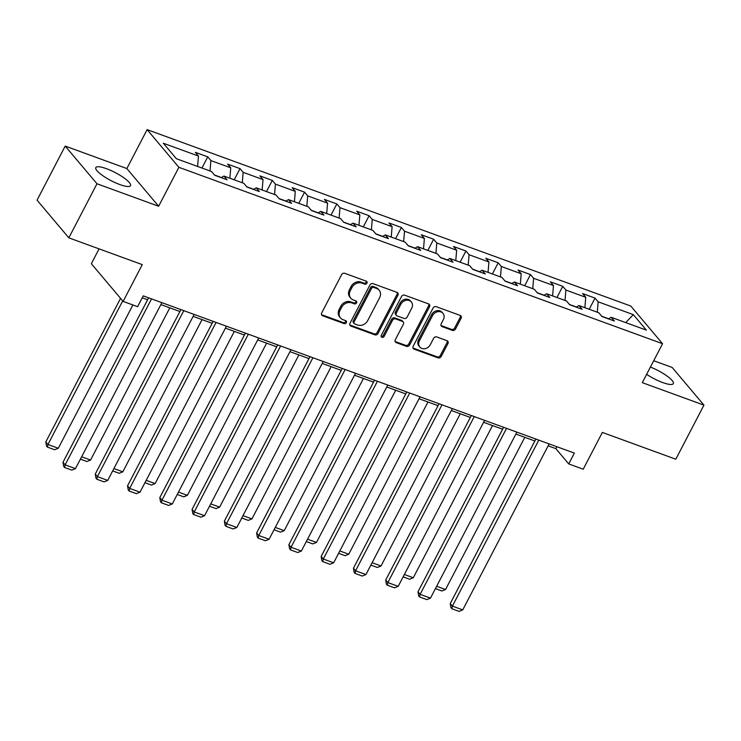 <?xml version="1.0" encoding="UTF-8"?>
<svg xmlns="http://www.w3.org/2000/svg" width="741" height="741" viewBox="0 0 741 741"><rect width="100%" height="100%" fill="white"/><g stroke="black" fill="none" stroke-linecap="round" stroke-linejoin="round"><path stroke-width="1.11" d="M366.943 283.182A1.723 1.463 139.9 0 0 366.295 281.182L344.722 273.309A2.464 2.084 139.9 0 0 341.592 274.698L321.696 312.915A2.464 2.084 139.9 0 0 322.622 315.777L344.195 323.641A1.723 1.463 139.9 0 0 345.741 320.668L342.953 319.649A7.873 6.669 139.9 0 1 340.462 317.935A7.873 6.669 139.9 0 1 339.989 310.488L341.647 307.302A7.873 6.669 139.9 0 1 351.679 302.884L354.476 303.893A1.723 1.463 139.9 0 0 356.023 300.929L353.225 299.91A7.873 6.669 139.9 0 1 350.743 298.188A7.873 6.669 139.9 0 1 350.271 290.741L351.929 287.554A7.873 6.669 139.9 0 1 361.96 283.136L364.748 284.155A1.723 1.463 139.9 0 0 366.943 283.182M350.743 298.188L349.882 297.169A7.873 6.669 139.9 0 1 349.409 289.722L351.067 286.535A7.873 6.669 139.9 0 1 361.099 282.117L363.896 283.136A1.723 1.463 139.9 0 0 366.267 281.172M321.511 314.647A2.464 2.084 139.9 0 0 321.761 314.758L343.333 322.622A1.723 1.463 139.9 0 0 345.714 320.658M340.462 317.935L339.61 316.916A7.873 6.669 139.9 0 1 339.128 309.469L340.786 306.283A7.873 6.669 139.9 0 1 350.817 301.865L353.614 302.884A1.723 1.463 139.9 0 0 355.986 300.911M646.624 374.344A19.553 4.539 27.5 0 0 662.695 382.551A19.553 4.539 27.5 0 0 673.337 383.634A19.553 4.539 27.5 0 0 650.413 367.082M106.454 168.679A19.553 4.539 27.5 0 0 95.811 167.586A19.553 4.539 27.5 0 0 119.857 184.565A19.553 4.539 27.5 0 0 130.499 185.648A19.553 4.539 27.5 0 0 106.454 168.679M452.371 330.384A2.464 2.084 139.9 0 0 455.511 329.004L461.087 318.278A2.464 2.084 139.9 0 0 460.161 315.416L436.199 306.672A2.464 2.084 139.9 0 0 433.068 308.061L413.172 346.279A2.464 2.084 139.9 0 0 414.099 349.141L438.061 357.875A2.464 2.084 139.9 0 0 441.191 356.495L447.935 343.546A2.464 2.084 139.9 0 0 447.008 340.684L436.755 336.942A2.464 2.084 139.9 0 0 433.624 338.322L430.28 344.741A6.586 5.576 139.9 0 1 419.814 347.01A6.586 5.576 139.9 0 1 419.415 340.786L432.512 315.62A6.586 5.576 139.9 0 1 442.979 313.36A6.586 5.576 139.9 0 1 443.377 319.584L441.191 323.78A2.464 2.084 139.9 0 0 442.118 326.642L452.371 330.384L451.51 329.365A2.464 2.084 139.9 0 0 454.65 327.985L460.235 317.259A2.464 2.084 139.9 0 0 460.411 315.527M96.978 183.768L158.63 206.248L126.85 168.568L65.199 146.088L96.978 183.768L68.83 237.842L142.272 264.63L123.126 301.402L137.604 306.681L143.235 295.863L574.368 453.103L568.736 463.922L583.213 469.201L602.359 432.429L675.801 459.216L703.95 405.142L672.17 367.462L653.719 360.728M158.63 206.248L178.896 167.318L662.565 343.722L642.299 382.652L703.95 405.142M397.936 295.242A2.464 2.084 139.9 0 0 397.009 292.38L373.047 283.646A2.464 2.084 139.9 0 0 369.916 285.026L350.021 323.243A2.464 2.084 139.9 0 0 350.947 326.105L374.909 334.849A2.464 2.084 139.9 0 0 378.04 333.459L397.936 295.242L397.074 294.223A2.464 2.084 139.9 0 0 397.259 292.491M404.623 295.159L428.585 303.893A2.464 2.084 139.9 0 1 429.511 306.765L409.616 344.982A2.464 2.084 139.9 0 1 406.485 346.362L396.231 342.62A2.464 2.084 139.9 0 1 395.305 339.758L403.373 324.262A2.464 2.084 139.9 0 0 402.446 321.39L395.648 318.917A2.464 2.084 139.9 0 0 392.508 320.297L384.107 336.433A1.723 1.463 139.9 0 1 381.263 335.395L401.492 296.539A2.464 2.084 139.9 0 1 404.623 295.159M68.83 237.842L37.05 200.163L65.199 146.088M178.896 167.318L147.116 129.629L630.795 306.042L662.565 343.722M589.206 309.275L595.023 298.104L582.611 293.575L585.742 297.298L565.883 290.055L562.752 286.332L550.341 281.812L553.471 285.526L533.613 278.283L530.482 274.568L518.061 270.039L521.201 273.753L501.342 266.51L498.202 262.796L485.79 258.266L488.93 261.981L469.072 254.737L465.932 251.023L453.52 246.494L456.651 250.217L436.792 242.974L433.661 239.25L421.249 234.73L424.38 238.445L404.521 231.201L401.39 227.487L388.979 222.958L392.109 226.672L372.251 219.429L369.111 215.714L356.699 211.185L359.839 214.899L339.98 207.656L336.84 203.942L324.428 199.412L327.568 203.136L307.7 195.893L304.57 192.169L292.158 187.649L295.288 191.363L275.43 184.12L272.299 180.406L259.887 175.876L263.018 179.591L243.159 172.347L240.028 168.633L227.617 164.104L230.747 167.818L210.889 160.575L207.749 156.86L195.337 152.331L198.477 156.055L163.307 143.226L176.358 158.704L211.528 171.532L214.668 175.246L227.079 179.776L223.939 176.062L221.207 177.636M595.023 298.104L598.154 301.819L633.323 314.647L646.384 330.134L611.214 317.305L614.345 321.02L601.933 316.49L598.802 312.776L578.943 305.533L582.074 309.247L569.662 304.727L566.532 301.003L546.663 293.76L549.803 297.484L537.392 292.954L534.252 289.231L514.393 281.988L517.533 285.711L505.121 281.182L501.981 277.467L482.122 270.224L485.253 273.938L472.841 269.409L469.711 265.695L449.852 258.452L452.983 262.166L440.571 257.646L437.44 253.922L417.581 246.679L420.712 250.402L408.3 245.873L405.16 242.15L385.301 234.906L388.441 238.63L376.03 234.1L372.89 230.386L353.031 223.143L356.171 226.857L343.75 222.328L340.619 218.614L320.76 211.37L323.891 215.085L311.479 210.564L308.349 206.841L288.49 199.598L291.621 203.321L279.209 198.792L276.078 195.068L256.21 187.825L259.35 191.549L246.938 187.019L243.798 183.305L223.939 176.062M576.396 306.996L569.449 304.468M584.871 307.7L585.742 297.298M565.013 300.457L565.883 290.055M578.943 305.533L576.202 307.107M544.126 295.233L537.169 292.695M552.601 295.928L553.471 285.526M532.742 288.684L533.613 278.283M546.663 293.76L543.931 295.335M511.846 283.46L504.899 280.922M520.33 284.155L521.201 273.753M500.462 276.912L501.342 266.51M514.393 281.988L511.661 283.571M479.575 271.688L472.628 269.159M488.05 272.382L488.93 261.981M468.192 265.139L469.072 254.737M482.122 270.224L479.39 271.799M447.305 259.915L440.358 257.386M455.78 260.619L456.651 250.217M435.921 253.376L436.792 242.974M449.852 258.452L447.119 260.026M415.034 248.152L408.087 245.614M423.509 248.846L424.38 238.445M403.65 241.603L404.521 231.201M417.581 246.679L414.84 248.254M382.754 236.379L375.807 233.841M391.239 237.074L392.109 226.672M371.38 229.83L372.251 219.429M385.301 234.906L382.569 236.49M350.484 224.606L343.537 222.078M358.968 225.301L359.839 214.899M339.1 218.058L339.98 207.656M353.031 223.143L350.298 224.718M318.213 212.834L311.266 210.305M326.688 213.538L327.568 203.136M306.83 206.294L307.7 195.893M320.76 211.37L318.028 212.945M285.943 201.07L278.996 198.532M294.418 201.765L295.288 191.363M274.559 194.522L275.43 184.12M288.49 199.598L285.748 201.172M253.672 189.298L246.716 186.76M262.147 189.992L263.018 179.591M242.288 182.749L243.159 172.347M256.21 187.825L253.478 189.409M221.392 177.525L214.445 174.996M229.877 178.22L230.747 167.818M210.018 170.976L210.889 160.575M197.597 166.447L198.477 156.055M99.072 248.874L91.347 263.713L123.126 301.402M126.85 168.568L147.116 129.629M548.145 445.832L555.852 448.648L568.736 463.922M142.235 297.789L147.607 299.753M160.871 304.588L179.887 311.516M193.142 316.361L212.158 323.289M225.421 328.124L244.428 335.062M257.692 339.897L276.699 346.834M289.963 351.669L308.969 358.607M322.233 363.442L341.249 370.37M354.504 375.205L373.52 382.143M386.783 386.978L405.79 393.916M419.054 398.751L438.061 405.688M451.325 410.523L470.34 417.452M483.595 422.296L502.611 429.224M515.875 434.059L534.882 440.997M608.667 318.769L601.72 316.24M625.691 322.585L633.323 314.647M597.283 312.22L598.154 301.819M611.214 317.305L608.481 318.88M556.852 446.721L555.852 448.648M201.932 168.031L207.749 156.86M234.212 179.804L240.028 168.633M266.482 191.576L272.299 180.406M298.753 203.34L304.57 192.169M331.023 215.112L336.84 203.942M363.303 226.885L369.111 215.714M395.574 238.658L401.39 227.487M427.844 250.421L433.661 239.25M460.115 262.194L465.932 251.023M492.385 273.966L498.202 262.796M524.665 285.739L530.482 274.568M556.936 297.512L562.752 286.332M349.835 324.975A2.464 2.084 139.9 0 0 350.085 325.086L374.048 333.83A2.464 2.084 139.9 0 0 377.188 332.44L397.074 294.223M373.733 287.434A1.723 1.463 139.9 0 0 371.537 288.397L354.078 321.946A1.723 1.463 139.9 0 0 354.726 323.947L357.671 325.021A7.873 6.669 139.9 0 0 367.703 320.594L379.642 297.669A7.873 6.669 139.9 0 0 379.16 290.222A7.873 6.669 139.9 0 0 376.678 288.499L373.733 287.434L372.88 286.415A1.723 1.463 139.9 0 0 370.685 287.378L371.537 288.397M354.179 323.576L353.327 322.557A1.723 1.463 139.9 0 1 353.216 320.927L370.685 287.378M379.16 290.222L378.308 289.203A7.873 6.669 139.9 0 0 375.826 287.489L376.678 288.499M372.88 286.415L375.826 287.489M395.12 341.49A2.464 2.084 139.9 0 0 395.37 341.601L405.623 345.343A2.464 2.084 139.9 0 0 408.763 343.963L428.65 305.746A2.464 2.084 139.9 0 0 428.835 304.005M403.224 321.927L402.363 320.909A2.464 2.084 139.9 0 0 401.585 320.381L394.786 317.898A2.464 2.084 139.9 0 0 391.646 319.278L383.245 335.414L384.107 336.433M381.087 336.395A1.723 1.463 139.9 0 0 383.245 335.414M411.746 308.173A6.586 5.576 139.9 0 0 411.348 301.948A6.586 5.576 139.9 0 0 400.881 304.218L396.268 313.082A2.464 2.084 139.9 0 0 397.195 315.944L403.993 318.426A2.464 2.084 139.9 0 0 407.133 317.037L411.746 308.173M411.348 301.948L410.486 300.929A6.586 5.576 139.9 0 0 400.02 303.199L400.881 304.218M396.416 315.407L395.555 314.388A2.464 2.084 139.9 0 1 395.407 312.063L400.02 303.199M441.006 325.512A2.464 2.084 139.9 0 0 441.256 325.623L451.51 329.365M442.979 313.36L442.118 312.341A6.586 5.576 139.9 0 0 431.651 314.601L432.512 315.62M419.814 347.01L418.952 345.991A6.586 5.576 139.9 0 1 418.554 339.767L431.651 314.601M412.987 348.011A2.464 2.084 139.9 0 0 413.237 348.122L437.199 356.856A2.464 2.084 139.9 0 0 440.339 355.476L447.082 342.527A2.464 2.084 139.9 0 0 447.258 340.795M120.561 298.354L45.803 441.951L47.952 444.498L122.7 300.902M132.898 304.959L58.298 448.268L54.639 449.75L47.396 447.11L46.535 446.091L45.803 441.951M47.396 447.11L47.952 444.498L58.298 448.268M161.871 302.661L75.471 468.636L65.125 464.866L62.985 462.319L63.717 466.46L64.569 467.478L65.125 464.866L151.535 298.892M148.617 297.826L62.985 462.319M75.471 468.636L71.812 470.118L64.569 467.478M169.8 307.839L90.569 460.041L86.91 461.523L80.408 459.151M81.64 456.789L90.569 460.041M202.071 319.612L122.839 471.813L119.181 473.295L112.688 470.924M113.919 468.553L122.839 471.813M194.151 314.434L107.741 480.409L97.404 476.639L95.256 474.092L95.987 478.232L96.849 479.251L97.404 476.639L183.805 310.664M180.887 309.599L95.256 474.092M107.741 480.409L104.083 481.891L96.849 479.251M226.422 326.207L140.021 492.181L129.675 488.412L127.526 485.864L128.258 490.005L129.119 491.024L129.675 488.412L216.076 322.428M213.158 321.362L127.526 485.864M140.021 492.181L136.353 493.663L129.119 491.024M234.341 331.384L155.11 483.586L151.451 485.068L144.958 482.697M146.19 480.325L155.11 483.586M266.612 343.157L187.39 495.349L183.722 496.831L177.229 494.469M178.461 492.098L187.39 495.349M298.892 354.92L219.66 507.122L216.001 508.604L209.499 506.233M210.731 503.871L219.66 507.122M258.692 337.97L172.292 503.954L161.946 500.175L159.797 497.628L160.528 501.777L161.39 502.796L161.946 500.175L248.346 334.2M245.428 333.135L159.797 497.628M172.292 503.954L168.633 505.436L161.39 502.796M290.963 349.743L204.562 515.717L194.216 511.948L192.067 509.4L192.799 513.541L193.66 514.56L194.216 511.948L280.617 345.973M277.699 344.908L192.067 509.4M204.562 515.717L200.904 517.199L193.66 514.56M323.233 361.515L236.833 527.49L226.487 523.72L224.347 521.173L225.079 525.313L225.931 526.332L226.487 523.72L312.897 357.746M309.979 356.68L224.347 521.173M236.833 527.49L233.174 528.972L225.931 526.332M355.513 373.288L269.103 539.263L258.766 535.493L256.618 532.946L257.349 537.086L258.211 538.105L258.766 535.493L345.167 369.509M342.249 368.444L256.618 532.946M269.103 539.263L265.445 540.745L258.211 538.105M387.784 385.051L301.383 551.035L291.037 547.256L288.888 544.718L289.62 548.859L290.481 549.878L291.037 547.256L377.438 381.282M374.52 380.216L288.888 544.718M301.383 551.035L297.725 552.517L290.481 549.878M420.054 396.824L333.654 562.799L323.308 559.029L321.159 556.482L321.89 560.622L322.752 561.641L323.308 559.029L409.708 393.054M406.79 391.989L321.159 556.482M333.654 562.799L329.995 564.281L322.752 561.641M452.325 408.597L365.924 574.571L355.578 570.802L353.438 568.254L354.17 572.395L355.022 573.414L355.578 570.802L441.988 404.827M439.061 403.762L353.438 568.254M365.924 574.571L362.266 576.053L355.022 573.414M484.605 420.369L398.195 586.344L387.858 582.574L385.709 580.027L386.441 584.167L387.302 585.186L387.858 582.574L474.259 416.59M471.341 415.525L385.709 580.027M398.195 586.344L394.536 587.826L387.302 585.186M516.875 432.133L430.475 598.117L420.128 594.338L417.98 591.8L418.711 595.94L419.573 596.959L420.128 594.338L506.529 428.363M503.611 427.298L417.98 591.8M430.475 598.117L426.807 599.599L419.573 596.959M331.162 366.693L251.931 518.895L248.272 520.377L241.77 518.005M243.002 515.634L251.931 518.895M363.433 378.466L284.201 530.667L280.543 532.149L274.05 529.778M275.281 527.407L284.201 530.667M395.703 390.238L316.472 542.431L312.813 543.913L306.32 541.551M307.552 539.179L316.472 542.431M427.974 402.002L348.752 554.203L345.093 555.685L338.591 553.314M339.823 550.952L348.752 554.203M460.254 413.774L381.022 565.976L377.364 567.458L370.861 565.087M372.093 562.715L381.022 565.976M492.524 425.547L413.293 577.748L409.634 579.23L403.132 576.859M404.373 574.488L413.293 577.748M524.795 437.32L445.563 589.512L441.905 590.994L435.412 588.632M436.644 586.261L445.563 589.512M549.146 443.905L462.745 609.88L452.399 606.11L450.25 603.563L450.982 607.703L451.843 608.722L452.399 606.11L538.8 440.135M535.882 439.07L450.25 603.563M462.745 609.88L459.087 611.371L451.843 608.722M361.099 282.117L361.96 283.136M351.067 286.535L351.929 287.554M349.409 289.722L350.271 290.741M353.614 302.884L354.476 303.893M350.817 301.865L351.679 302.884M340.786 306.283L341.647 307.302M339.128 309.469L339.989 310.488M343.333 322.622L344.195 323.641M321.761 314.758L322.622 315.777M363.896 283.136L364.748 284.155M377.188 332.44L378.04 333.459M374.048 333.83L374.909 334.849M350.085 325.086L350.947 326.105M353.216 320.927L354.078 321.946M428.65 305.746L429.511 306.765M408.763 343.963L409.616 344.982M405.623 345.343L406.485 346.362M395.37 341.601L396.231 342.62M401.585 320.381L402.446 321.39M394.786 317.898L395.648 318.917M391.646 319.278L392.508 320.297M395.407 312.063L396.268 313.082M441.256 325.623L442.118 326.642M418.554 339.767L419.415 340.786M447.082 342.527L447.935 343.546M440.339 355.476L441.191 356.495M437.199 356.856L438.061 357.875M413.237 348.122L414.099 349.141M460.235 317.259L461.087 318.278M454.65 327.985L455.511 329.004"/></g></svg>
